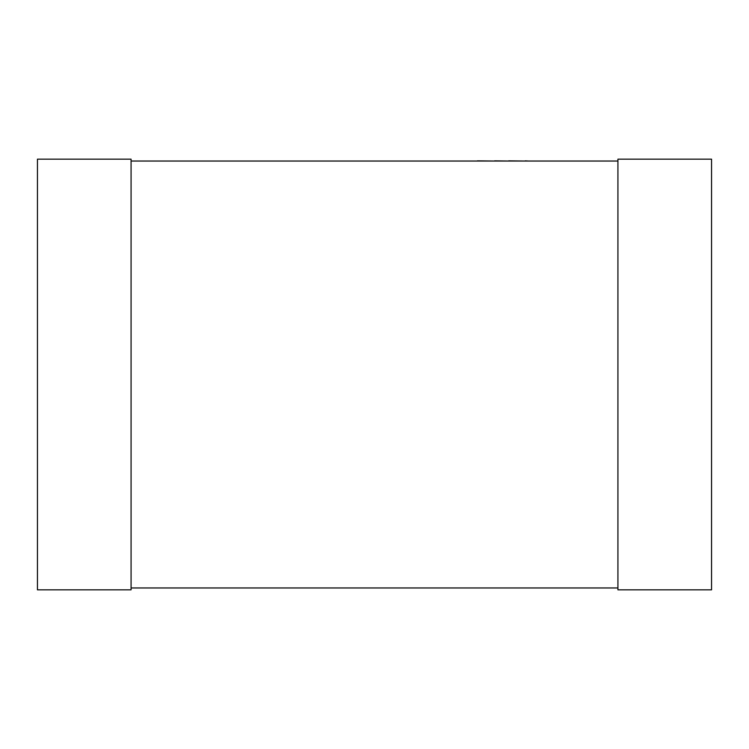 <?xml version="1.0" encoding="UTF-8"?>
<svg xmlns="http://www.w3.org/2000/svg" width="749" height="749" viewBox="0 0 749 749"><rect width="100%" height="100%" fill="white"/><g stroke="black" fill="none" stroke-linecap="round" stroke-linejoin="round"><path stroke-width="1.12" d="M131.075 161.035L617.925 161.035M131.075 587.965L617.925 587.965M131.075 589.837L131.075 159.162L37.45 159.162L37.45 589.837L131.075 589.837M617.925 589.837L617.925 159.162L711.55 159.162L711.55 589.837L617.925 589.837M220.131 161.035L477.459 161.035M477.459 160.848L494.658 161.035M494.658 160.848L508.674 161.035M508.674 160.848L525.208 161.035M525.208 160.848L528.56 161.035"/></g></svg>
